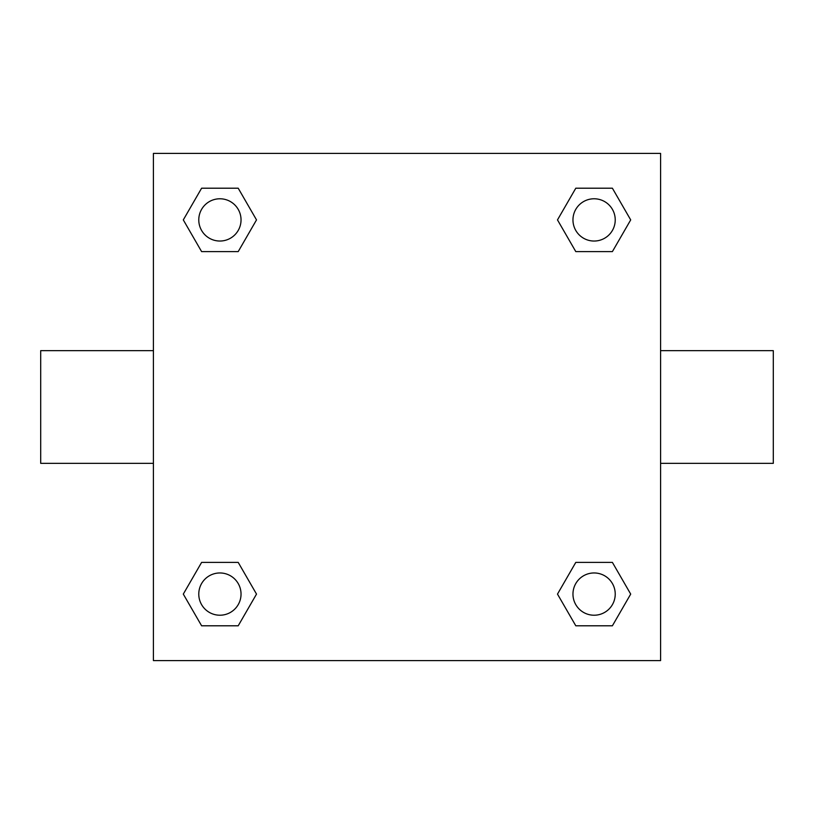 <?xml version="1.0" encoding="UTF-8"?>
<svg xmlns="http://www.w3.org/2000/svg" width="814" height="814" viewBox="0 0 814 814"><rect width="100%" height="100%" fill="white"/><g stroke="black" fill="none" stroke-linecap="round" stroke-linejoin="round"><path stroke-width="1.22" d="M238.207 251.607L201.607 251.607L183.303 219.902L201.607 188.207L238.207 188.207L256.512 219.902L238.207 251.607L201.607 251.607L224.756 251.607M224.756 562.393L238.207 562.393L256.512 594.098L238.207 625.793L201.607 625.793L183.303 594.098L201.607 562.393L238.207 562.393M589.244 251.607L575.793 251.607L557.488 219.902L575.793 188.207L612.393 188.207L630.697 219.902L612.393 251.607L575.793 251.607M575.793 562.393L612.393 562.393L630.697 594.098L612.393 625.793L575.793 625.793L557.488 594.098L575.793 562.393L612.393 562.393L589.244 562.393M660.592 463.349L773.3 463.349L773.3 350.651L660.592 350.651M153.408 350.651L40.7 350.651L40.7 463.349L153.408 463.349M153.408 153.408L660.592 153.408L660.592 660.592L153.408 660.592L153.408 153.408M612.393 625.793L575.793 625.793L612.393 625.793M615.231 594.098A21.133 21.133 0 0 0 583.526 575.793A21.133 21.133 0 0 0 583.526 612.393A21.133 21.133 0 0 0 615.231 594.098M238.207 625.793L201.607 625.793L238.207 625.793M241.036 594.098A21.133 21.133 0 0 0 209.34 575.793A21.133 21.133 0 0 0 209.34 612.393A21.133 21.133 0 0 0 241.036 594.098M575.793 188.207L612.393 188.207L575.793 188.207M615.231 219.902A21.133 21.133 0 0 0 583.526 201.607A21.133 21.133 0 0 0 583.526 238.207A21.133 21.133 0 0 0 615.231 219.902M201.607 188.207L238.207 188.207L201.607 188.207M241.036 219.902A21.133 21.133 0 0 0 209.34 201.607A21.133 21.133 0 0 0 209.34 238.207A21.133 21.133 0 0 0 241.036 219.902"/></g></svg>
